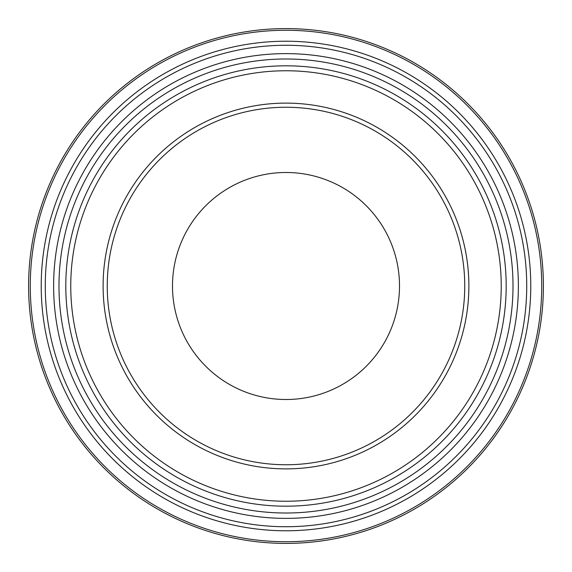 <?xml version="1.0" encoding="UTF-8"?>
<svg xmlns="http://www.w3.org/2000/svg" width="572" height="572" viewBox="0 0 572 572"><rect width="100%" height="100%" fill="white"/><g stroke="black" fill="none" stroke-linecap="round" stroke-linejoin="round"><path stroke-width="0.86" d="M58.987 286A227.012 227.012 0 0 0 286 513.012A227.012 227.012 0 0 0 513.012 286A227.012 227.012 0 0 0 286 58.987A227.012 227.012 0 0 0 58.987 286M399.506 286A113.506 113.506 0 0 0 229.243 187.702A113.506 113.506 0 0 0 229.243 384.298A113.506 113.506 0 0 0 399.506 286M468.876 286A182.876 182.876 0 0 0 194.559 127.62A182.876 182.876 0 0 0 194.559 444.38A182.876 182.876 0 0 0 468.876 286M464.75 286A178.75 178.75 0 0 0 196.625 131.195A178.75 178.75 0 0 0 196.625 440.805A178.75 178.75 0 0 0 464.75 286M543.4 286A257.4 257.4 0 0 0 286 28.6A257.4 257.4 0 0 0 28.6 286A257.4 257.4 0 0 1 286 28.6A257.4 257.4 0 0 1 543.4 286A257.4 257.4 0 0 1 157.3 508.916A257.4 257.4 0 0 1 157.3 63.084A257.4 257.4 0 0 1 543.4 286A257.4 257.4 0 0 1 157.3 508.916A257.4 257.4 0 0 1 157.3 63.084A257.4 257.4 0 0 1 543.4 286M506.184 286A220.184 220.184 0 0 1 175.904 476.69A220.184 220.184 0 0 1 175.904 95.309A220.184 220.184 0 0 1 506.184 286M501.229 286A215.229 215.229 0 0 0 178.385 99.6A215.229 215.229 0 0 0 178.385 472.401A215.229 215.229 0 0 0 501.229 286M530.773 286A244.773 244.773 0 0 1 163.613 497.983A244.773 244.773 0 0 1 163.613 74.017A244.773 244.773 0 0 1 530.773 286M526.733 286A240.733 240.733 0 0 0 165.637 77.52A240.733 240.733 0 0 0 165.637 494.48A240.733 240.733 0 0 0 526.733 286M541.727 286A255.727 255.727 0 0 0 158.137 64.536A255.727 255.727 0 0 0 158.137 507.464A255.727 255.727 0 0 0 541.727 286M518.375 286A232.375 232.375 0 0 0 169.812 84.756A232.375 232.375 0 0 0 169.812 487.244A232.375 232.375 0 0 0 518.375 286"/></g></svg>
